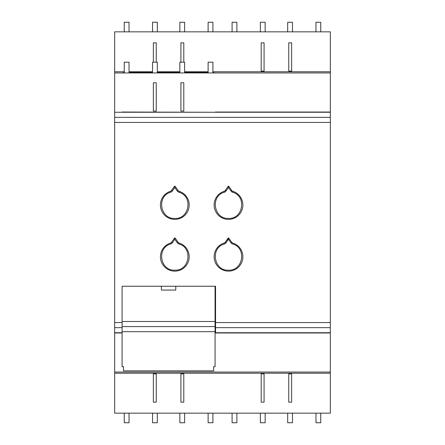 <?xml version="1.0" encoding="UTF-8"?>
<svg xmlns="http://www.w3.org/2000/svg" width="445" height="445" viewBox="0 0 445 445"><rect width="100%" height="100%" fill="white"/><g stroke="black" fill="none" stroke-linecap="round" stroke-linejoin="round"><path stroke-width="0.67" d="M152.524 72.201L129.039 72.201L152.524 72.19M208.121 72.791L184.636 72.791M179.847 72.791L157.319 72.791M157.319 71.773L179.847 71.773L157.319 71.773M121.852 112.262L330.335 112.262L114.665 112.262L114.665 31.834L330.335 31.834L330.335 71.773L212.916 71.773L213.873 71.773L213.873 72.941L212.916 72.941L212.916 62.189L208.121 62.189L208.121 72.941L157.319 72.941L157.319 62.189L152.524 62.189L152.524 72.941L129.039 72.941L129.039 62.189L124.25 62.189L124.25 72.941L123.293 72.941L123.293 71.773L124.25 71.773L114.665 71.773L123.293 71.773M129.039 71.773L152.524 71.773L129.039 71.773M156.239 111.072L153.364 111.072L153.364 82.781L156.239 82.781L156.239 111.072M180.92 111.072L183.796 111.072L183.796 82.781L180.92 82.781L180.92 111.072M121.852 112.029L215.313 112.262M213.873 72.952L330.335 72.952L330.335 112.029L215.313 112.029M184.636 71.773L208.121 71.773L184.636 71.773M179.847 72.19L157.319 72.19L179.847 72.201M208.121 72.19L184.636 72.19L208.121 72.201M179.847 72.941L179.847 62.189L184.636 62.189L184.636 72.941M152.524 72.791L129.039 72.791M157.319 72.941L152.524 72.941M129.039 72.941L124.25 72.941M212.916 72.941L208.121 72.941M114.665 72.952L123.293 72.952M330.335 71.773L330.335 72.952M228.491 237.953L231.706 242.186A2.397 2.397 0 0 0 232.93 243.087A14.379 14.379 0 0 1 240.122 265.214A14.379 14.379 0 0 1 216.86 265.214A14.379 14.379 0 0 1 224.052 243.087A2.397 2.397 0 0 0 225.276 242.186L228.491 237.953L228.491 239.265L230.922 242.731A3.354 3.354 0 0 0 232.635 243.999C246.903 247.759 243.259 271.016 228.491 270.187C213.722 271.016 210.079 247.759 224.352 243.999A3.354 3.354 0 0 0 226.06 242.731L228.491 239.265M230.922 242.731L231.706 242.186A2.397 2.397 0 0 0 232.93 243.087A14.379 14.379 0 0 1 240.122 265.214A14.379 14.379 0 0 1 216.86 265.214A14.379 14.379 0 0 1 224.052 243.087A2.397 2.397 0 0 0 225.276 242.186L228.096 238.153A0.478 0.478 0 0 1 228.886 238.153M114.665 112.262L114.665 332.732L122.091 332.732L122.091 286.241L175.769 286.241L175.769 290.073L161.39 290.073L161.39 286.241M213.633 370.852L123.532 370.852L213.633 370.869L213.633 366.658L215.069 366.658L215.069 286.241L215.552 286.241L215.552 332.732L330.335 332.732L330.335 327.648L215.552 327.648M175.769 286.241L215.552 286.241M215.552 322.564L330.335 322.564L330.335 122.431L114.665 122.431M174.813 237.953L174.813 239.265L177.238 242.731A3.354 3.354 0 0 0 178.951 243.999L179.252 243.087A2.397 2.397 0 0 1 178.028 242.186A2.397 2.397 0 0 0 179.252 243.087A14.379 14.379 0 0 1 186.444 265.214A14.379 14.379 0 0 1 163.176 265.214A14.379 14.379 0 0 1 170.374 243.087A2.397 2.397 0 0 0 171.598 242.186A2.397 2.397 0 0 1 170.374 243.087A2.397 2.397 0 0 0 171.598 242.186L174.418 238.153L175.202 238.153A0.478 0.478 0 0 0 174.418 238.153M174.813 186.188L174.813 187.501L177.238 190.972A3.354 3.354 0 0 0 178.951 192.24C193.225 196 189.581 219.252 174.813 218.423C160.044 219.252 156.401 196 170.669 192.24A3.354 3.354 0 0 0 172.382 190.972L171.598 190.421A2.397 2.397 0 0 1 170.374 191.328A2.397 2.397 0 0 0 171.598 190.421L174.418 186.394L175.202 186.394A0.478 0.478 0 0 0 174.418 186.394M178.951 192.24L179.252 191.328A2.397 2.397 0 0 1 178.028 190.421A2.397 2.397 0 0 0 179.252 191.328A14.379 14.379 0 0 1 186.444 213.455A14.379 14.379 0 0 1 163.176 213.455A14.379 14.379 0 0 1 170.374 191.328L170.669 192.24M232.635 192.24L232.93 191.328A2.397 2.397 0 0 1 231.706 190.421A2.397 2.397 0 0 0 232.93 191.328A14.379 14.379 0 0 1 240.122 213.455A14.379 14.379 0 0 1 216.86 213.455A14.379 14.379 0 0 1 224.052 191.328A2.397 2.397 0 0 0 225.276 190.421A2.397 2.397 0 0 1 224.052 191.328A2.397 2.397 0 0 0 225.276 190.421L228.096 186.394L225.276 190.421L226.06 190.972L228.491 187.501L230.922 190.972A3.354 3.354 0 0 0 232.635 192.24C246.903 196 243.259 219.252 228.491 218.423C213.722 219.252 210.079 196 224.352 192.24A3.354 3.354 0 0 0 226.06 190.972M228.886 186.394A0.478 0.478 0 0 0 228.096 186.394L228.886 186.394L231.706 190.421L230.922 190.972M330.335 112.262L330.335 122.431M330.335 322.564L330.335 327.648M215.069 319.788L215.552 319.788M122.091 332.732L122.091 366.658L123.532 366.658L123.532 370.852M153.364 62.189L153.364 42.842L156.239 42.842L156.239 62.189M180.92 62.189L180.92 42.842L183.796 42.842L183.796 62.189M261.204 42.842L264.08 42.842L264.08 71.133L261.204 71.133L261.204 42.842M288.761 42.842L291.636 42.842L291.636 71.133L288.761 71.133L288.761 42.842M114.665 373.227L330.335 373.227L330.335 413.166L114.665 413.166L114.665 332.732M330.335 332.732L330.335 373.227M215.069 332.971L330.335 332.971M114.665 332.971L122.091 332.971M183.796 402.158L180.92 402.158L180.92 373.867L183.796 373.867L183.796 402.158M156.239 402.158L153.364 402.158L153.364 373.867L156.239 373.867L156.239 402.158M291.636 402.158L288.761 402.158L288.761 373.867L291.636 373.867L291.636 402.158M264.08 402.158L261.204 402.158L261.204 373.867L264.08 373.867L264.08 402.158M114.665 372.048L330.335 372.048M315.961 413.166L315.961 422.75L320.75 422.75L320.75 413.166M287.681 413.166L287.681 422.75L292.476 422.75L292.476 413.166M265.153 413.166L265.153 422.75L260.364 422.75L260.364 413.166M232.084 413.166L232.084 422.75L236.879 422.75L236.879 413.166M228.491 186.188L228.491 187.501M208.121 413.166L208.121 422.75L212.916 422.75L212.916 413.166M179.847 413.166L179.847 422.75L184.636 422.75L184.636 413.166M157.319 413.166L157.319 422.75L152.524 422.75L152.524 413.166M124.25 413.166L124.25 422.75L129.039 422.75L129.039 413.166M215.069 331.67L122.091 331.67M236.879 31.834L236.879 22.25L232.084 22.25L232.084 31.834M265.153 31.834L265.153 22.25L260.364 22.25L260.364 31.834M287.681 31.834L287.681 22.25L292.476 22.25L292.476 31.834M320.75 31.834L320.75 22.25L315.961 22.25L315.961 31.834M129.039 31.834L129.039 22.25L124.25 22.25L124.25 31.834M157.319 31.834L157.319 22.25L152.524 22.25L152.524 31.834M179.847 31.834L179.847 22.25L184.636 22.25L184.636 31.834M212.916 31.834L212.916 22.25L208.121 22.25L208.121 31.834M175.202 186.394L178.028 190.421L177.238 190.972M178.951 243.999C193.225 247.759 189.581 271.016 174.813 270.187C160.044 271.016 156.401 247.759 170.669 243.999A3.354 3.354 0 0 0 172.382 242.731L174.813 239.265M175.202 238.153L178.028 242.186L177.238 242.731M224.352 243.999L224.052 243.087A2.397 2.397 0 0 0 225.276 242.186L226.06 242.731M232.635 243.999L232.93 243.087M114.665 322.564L122.091 322.564M114.665 117.347L330.335 117.347M122.091 327.648L114.665 327.648M224.052 191.328L224.352 192.24M215.069 321.501L122.091 321.501M215.069 326.586L122.091 326.586M172.382 190.972L174.813 187.501M170.374 243.087L170.669 243.999M171.598 242.186L172.382 242.731"/></g></svg>

